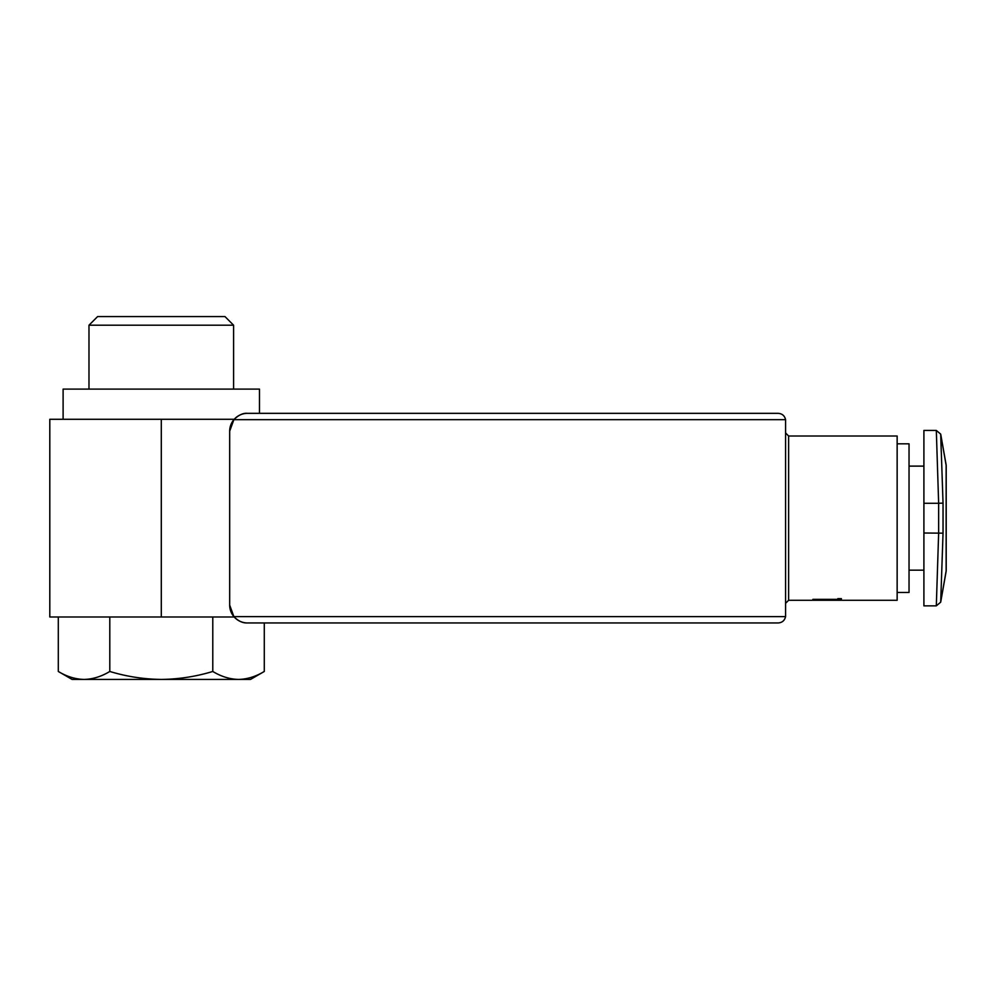 <?xml version="1.0" encoding="UTF-8"?>
<svg xmlns="http://www.w3.org/2000/svg" width="996" height="996" viewBox="0 0 996 996"><rect width="100%" height="100%" fill="white"/><g stroke="black" fill="none" stroke-linecap="round" stroke-linejoin="round"><path stroke-width="1.49" d="M897.147 518.144L897.147 600.277L788.62 600.277L785.657 603.252L788.62 600.277L788.62 436.011L897.147 436.011L897.147 518.144M837.835 600.152L841.396 600.152L841.396 598.633L837.835 598.633L837.835 599.368L812.861 599.368L837.835 600.152M234.222 419.291C238.891 414.871 243.323 412.892 247.518 413.34A17.841 17.841 0 0 0 229.678 431.181L229.678 605.107A17.841 17.841 0 0 0 247.518 622.948C243.024 623.235 238.592 621.255 234.222 616.997L49.8 616.997L49.8 419.291L234.222 419.291M233.873 616.611C237.87 620.944 242.414 623.06 247.518 622.948L778.225 622.948C782.221 622.637 784.674 620.52 785.57 616.611L233.873 616.611L229.678 605.107L229.678 431.181L233.873 419.677C237.87 415.344 242.414 413.228 247.518 413.34L711.318 413.34L259.483 413.34L259.483 389.112L63.109 389.112L63.109 419.291M785.57 616.611L785.57 419.677C784.674 415.768 782.221 413.651 778.225 413.34L247.518 413.34M941.27 452.159L940.697 434.119L946.138 464.92L946.138 571.368L940.697 602.169L936.315 605.854L923.902 605.854L923.902 430.434L936.315 430.434L940.697 434.119L941.27 452.122M268.322 622.948L264.289 622.948L264.289 671.466C255.872 676.558 247.294 679.21 238.542 679.434C229.79 679.21 221.199 676.545 212.783 671.466L212.783 616.997M247.518 622.948L711.318 622.948M897.147 443.818L909.037 443.818L909.037 592.471L897.147 592.471M938.643 533.009L936.315 605.854L938.643 533.009L938.643 503.279L936.315 430.434L938.643 503.279L943.038 503.117L940.697 434.119L943.038 503.117L943.038 533.171L940.697 602.169L943.038 533.171L923.902 533.009M88.98 389.112L88.98 325.206L233.599 325.206L233.599 389.112M88.98 325.206L97.62 316.566L224.959 316.566L233.599 325.206M212.783 671.466C196.05 676.545 178.894 679.197 161.29 679.434C143.698 679.197 126.529 676.545 109.797 671.466C101.393 676.558 92.802 679.21 84.05 679.434L72.098 679.434L58.303 671.466C66.707 676.558 75.285 679.21 84.05 679.434C75.298 679.21 66.72 676.545 58.303 671.466L58.303 616.997M109.797 671.466L109.797 616.997M84.05 679.434L250.482 679.434L264.289 671.466M837.835 599.816L837.835 598.633M841.396 600.152L841.396 598.633M785.57 419.677L233.873 419.677M923.902 503.279L938.643 503.279M161.29 616.997L161.29 419.291M909.037 570.173L923.902 570.173M909.037 466.116L923.902 466.116M788.62 436.011L785.657 433.036L788.62 436.011M940.697 602.169L946.2 570.596L946.2 465.692L940.697 434.119M946.138 569.812L946.2 568.255M946.2 518.144L946.138 466.477"/></g></svg>

